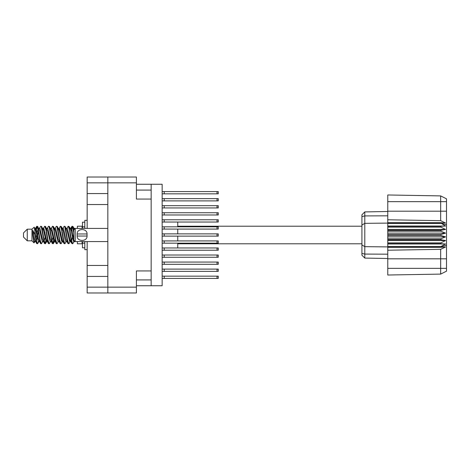 <?xml version="1.0" encoding="UTF-8"?>
<svg xmlns="http://www.w3.org/2000/svg" width="470" height="470" viewBox="0 0 470 470"><rect width="100%" height="100%" fill="white"/><g stroke="black" fill="none" stroke-linecap="round" stroke-linejoin="round"><path stroke-width="0.7" d="M87.162 182.848L87.162 177.02L136.406 177.02L136.406 199.057L151.158 199.057L151.158 270.943L136.406 270.943L136.406 292.98L107.836 292.98L107.836 182.848L87.162 182.848L87.162 228.42M87.162 193.57L107.836 193.57M87.162 241.58L87.162 287.152L136.406 287.152M87.162 265.456L107.836 265.456M107.836 204.544L87.162 204.544M107.836 276.43L87.162 276.43M107.836 292.98L87.162 292.98L87.162 287.152M151.158 270.943L151.158 285.742L162.15 285.742L162.15 184.258L151.158 184.258L151.158 199.057M151.158 285.742L136.406 285.742M136.406 184.258L151.158 184.258M136.406 182.848L107.836 182.848L107.836 177.02M162.15 269.11L218.25 269.11L218.25 271.366L162.15 271.366M164.218 269.11L164.218 271.366M162.15 276.16L218.25 276.16L218.25 278.416L162.15 278.416M164.218 276.16L164.218 278.416M162.15 262.06L218.25 262.06L218.25 264.316L162.15 264.316M164.218 262.06L164.218 264.316M162.15 247.966L218.25 247.966L218.25 250.222L162.15 250.222M164.218 247.966L164.218 250.222M162.15 233.872L218.25 233.872L218.25 236.128L162.15 236.128M164.218 233.872L164.218 236.128M162.15 219.778L218.25 219.778L218.25 222.034L162.15 222.034M164.218 219.778L164.218 222.034M162.15 205.684L218.25 205.684L218.25 207.94L162.15 207.94M164.218 205.684L164.218 207.94M162.15 255.016L218.25 255.016L218.25 257.272L162.15 257.272M164.218 255.016L164.218 257.272M162.15 240.922L218.25 240.922L218.25 243.178L162.15 243.178M164.218 240.922L164.218 243.178M162.15 226.822L218.25 226.822L218.25 229.078L162.15 229.078M164.218 226.822L164.218 229.078M162.15 212.728L218.25 212.728L218.25 214.984L162.15 214.984M164.218 212.728L164.218 214.984M162.15 191.584L218.25 191.584L218.25 193.84L162.15 193.84M164.218 191.584L164.218 193.84M162.15 198.634L218.25 198.634L218.25 200.89L162.15 200.89M164.218 198.634L164.218 200.89M27.26 240.828L27.26 229.172L23.5 232.932L23.5 237.068L27.26 240.828L31.96 240.828L34.028 242.896L35.115 241.363M27.26 229.172L31.96 229.172L31.96 240.828M70.218 235L71.787 243.354L72.668 243.789L71.493 240.164L69.143 226.646L68.262 226.211L69.437 229.836L70.218 235M73.244 240.781L73.614 238.554M74.266 241.363L72.668 243.789M38.893 235L40.461 243.354L41.342 243.789L40.167 240.164L37.817 226.646L36.936 226.211L38.111 229.836L38.893 235M42.946 241.363L41.342 243.789M46.724 235L48.293 243.354L49.174 243.789L47.999 240.164L45.649 226.646L44.768 226.211L45.943 229.836L46.724 235M50.778 241.363L49.174 243.789M54.555 235L56.124 243.354L57.005 243.789L55.83 240.164L53.48 226.646L52.599 226.211L53.774 229.836L54.555 235M58.609 241.363L57.005 243.789M62.387 235L63.955 243.354L64.837 243.789L63.662 240.164L61.312 226.646L60.43 226.211L61.605 229.836L62.387 235M66.44 241.363L64.837 243.789M35.697 230.218L36.936 226.211M37.183 226.381L35.99 231.446M43.528 230.218L43.845 228.52M43.164 228.637L44.768 226.211M50.995 228.637L52.599 226.211M52.023 229.219L51.653 231.446M59.191 230.218L59.502 228.52M58.826 228.637L60.43 226.211M66.658 228.637L68.262 226.211M74.571 241.18L74.571 241.521M77.391 241.58L77.391 243.789L82.091 243.789L82.091 241.58M177.748 236.128L177.748 240.922M177.748 243.178L177.748 247.966M38.352 241.48L37.723 243.536L36.636 243.536L34.915 234.548L32.8 230.353L32.8 235.112L34.028 242.896M37.43 243.789L36.255 240.164L34.915 231.246L34.915 234.548M45.831 240.781L45.014 243.619M46.495 239.782L45.555 243.536L44.468 243.536L41.242 226.646L40.855 226.211L40.555 226.464L39.251 228.637M45.255 243.789L44.08 240.164L41.736 226.646L40.855 226.211M54.038 238.554L52.846 243.619M54.326 239.782L53.386 243.536L52.299 243.536L49.074 226.646L48.686 226.211L48.386 226.464L47.082 228.637M53.087 243.789L51.912 240.164L49.567 226.646L48.686 226.211M61.864 238.554L61.494 240.781M62.633 241.157L61.218 243.536L60.131 243.536L56.905 226.646L56.512 226.211L56.218 226.464L54.914 228.637M62.157 239.782L61.846 241.48M60.918 243.789L59.743 240.164L57.393 226.646L56.512 226.211M70.935 239.782L69.049 243.536L67.962 243.536L64.737 226.646L64.343 226.211L64.043 226.464L62.739 228.637M69.989 239.782L69.677 241.48M68.749 243.789L67.574 240.164L65.224 226.646L64.343 226.211M73.819 232.809L72.174 226.211L70.935 230.218M73.837 229.818L73.056 226.646L72.174 226.211M72.421 226.381L71.228 231.446M74.571 228.52L74.571 229.313M74.101 240.452L74.571 241.498L74.571 240.922M31.96 229.172L34.228 227.169L34.915 231.246M177.748 222.034L177.748 226.822M177.748 229.078L177.748 233.872M77.391 228.42L77.391 226.211L82.091 226.211L82.091 228.42M74.571 241.668L73.496 241.339L71.146 231.081L70.353 228.637L69.677 228.52M67.04 241.668L65.665 241.339L64.883 238.919L63.315 231.081L62.14 228.332L63.515 228.661L65.865 238.919L67.962 243.536M60.677 232.456L60.184 235M59.208 241.668L57.834 241.339L55.489 231.081L54.69 228.637L54.015 228.52M51.377 241.668L50.002 241.339L47.658 231.081L45.555 226.464M52.299 243.536L50.202 238.919L47.852 228.661L47.458 228.332L46.183 228.52M45.014 232.456L44.521 235M43.546 241.668L42.177 241.339L39.827 231.081L37.723 226.464M38.005 229.219L37.183 232.456M36.695 235L35.99 238.554M35.714 241.668L34.345 241.339L32.8 235.112M73.819 239.459L72.127 231.081L71.346 228.661L70.952 228.332L70.465 228.843M62.633 228.843L62.157 230.218M60.131 243.536L58.033 238.919L55.683 228.661L54.314 228.332M54.802 228.843L54.326 230.218M52.846 237.544L52.023 240.781M46.971 228.843L46.495 230.218M45.014 237.544L44.192 240.781M44.468 243.536L42.371 238.919L40.021 228.661L38.652 228.332M38.375 231.446L37.671 235M37.183 237.544L36.36 240.781M36.636 243.536L34.539 238.919L32.8 230.353M72.909 235L71.599 240.781M71.252 241.48L70.571 241.363L69.777 238.919L67.427 228.661L66.058 228.332M63.421 241.48L62.739 241.363L61.946 238.919L59.596 228.661L58.227 228.332M56.218 243.536L54.115 238.919L51.765 228.661L50.396 228.332M48.386 243.536L46.283 238.919L43.939 228.661L42.564 228.332M40.555 243.536L38.452 238.919L36.108 228.661L35.714 228.332L35.227 228.843M74.507 229.143L72.962 226.464M70.353 241.363L69.971 241.668L69.584 241.339L67.234 231.081L65.136 226.464M62.522 241.363L62.14 241.668L61.752 241.339L59.402 231.081L57.305 226.464M53.386 243.536L54.69 241.363L54.314 241.668L53.921 241.339L51.571 231.081L49.473 226.464M47.458 241.668L46.089 241.339L43.739 231.081L41.642 226.464M39.627 241.668L38.258 241.339L35.908 231.081L34.228 227.169M440.86 234.53L387.768 234.53L387.768 235.47L440.86 235.47L440.86 234.53L445.56 233.12L440.86 231.211L440.86 230.294L445.56 229.442L440.86 227.133L440.86 226.282L445.56 226.029L440.86 223.097L387.768 223.097L387.768 219.778L440.66 220.677L440.66 201.642L387.768 201.642L387.768 194.98L440.66 195.902L446.5 198.822L446.5 271.178L440.66 274.098L387.768 275.021L387.768 268.358L440.66 268.358L440.66 249.323L387.768 250.222L387.768 268.358M387.768 247.32L440.86 247.32L440.86 246.562L387.768 246.562L387.768 250.222M387.768 243.719L440.86 243.719L440.86 242.867L387.768 242.867L387.768 246.562M440.86 243.719L445.56 243.971L440.86 246.562M440.86 235.47L445.56 236.88L440.86 238.789L440.86 239.706L445.56 240.558L440.86 242.867M440.86 238.789L387.768 238.789L387.768 239.706L440.86 239.706M440.86 230.294L387.768 230.294L387.768 231.211L440.86 231.211M440.86 226.282L387.768 226.282L387.768 227.133L440.86 227.133M446.5 224.795L440.86 223.097L440.86 222.68L387.768 222.68M387.768 219.778L387.768 211.195L446.5 211.195M387.768 201.642L387.768 211.195M387.768 226.282L387.768 223.097L364.796 223.338L364.796 258.089L361.929 255.222L361.929 214.778L364.796 211.911L387.768 211.506L364.796 211.911L364.796 223.338L361.929 225.071M361.929 244.929L364.796 246.662L387.768 246.903L440.86 246.903L446.5 245.205M387.768 242.867L387.768 239.706M387.768 238.789L387.768 235.47M387.768 234.53L387.768 231.211M387.768 230.294L387.768 227.133M372.381 258.224L370.853 258.195M387.768 258.494L364.796 258.089L361.929 255.222M387.768 223.438L440.86 223.438M446.5 271.178L440.66 274.098L440.66 268.358L446.5 268.358M446.5 201.642L440.66 201.642L440.66 195.902L446.5 198.822M440.86 247.32L445.56 246.997L440.66 249.323M440.66 220.677L445.56 223.003L440.86 222.68M387.768 226.029L445.56 226.029M387.768 229.442L445.56 229.442M387.768 233.12L445.56 233.12M387.768 236.88L445.56 236.88M387.768 240.558L445.56 240.558M387.768 243.971L445.56 243.971M84.817 222.175L82.467 222.175L82.467 228.42M82.467 241.58L82.467 247.825L84.817 247.825M84.817 241.58L84.817 249.658L87.162 249.658M87.162 220.342L84.817 220.342L84.817 228.42M74.571 241.58L75.229 241.58L75.229 228.42L74.571 228.42M77.109 235L77.156 233.966C76.775 228.156 87.402 228.126 87.038 233.966L77.156 233.966L77.139 235.775M107.836 241.58L75.229 241.58L73.819 240.17L73.819 229.83L75.229 228.42L107.836 228.42M87.091 235L87.038 236.034C87.42 241.85 76.792 241.868 77.156 236.034L87.038 236.034L87.038 233.966M136.406 279.914L151.158 279.914M151.158 190.086L136.406 190.086M217.028 269.11L217.028 271.366M217.028 276.16L217.028 278.416M217.028 262.06L217.028 264.316M217.028 247.966L217.028 250.222M217.028 233.872L217.028 236.128M217.028 219.778L217.028 222.034M217.028 205.684L217.028 207.94M217.028 255.016L217.028 257.272M217.028 240.922L217.028 243.178M217.028 226.822L217.028 229.078M217.028 212.728L217.028 214.984M217.028 191.584L217.028 193.84M217.028 198.634L217.028 200.89M446.5 258.805L387.768 258.805M361.929 253.412L364.796 254.082L387.768 254.176M387.768 215.824L364.796 215.918L361.929 216.588M84.817 226.846L82.467 226.846M84.817 243.155L82.467 243.155M177.748 243.789L361.929 243.789M177.748 226.211L361.929 226.211M70.353 228.637L69.049 226.464M62.522 228.637L61.218 226.464M54.69 228.637L53.386 226.464M70.952 228.332L69.971 228.332M71.875 226.464L70.571 228.637M71.875 243.536L70.571 241.363M64.043 243.536L62.739 241.363M36.636 226.464L35.332 228.637M46.859 241.363L45.555 243.536M39.028 241.363L37.723 243.536M74.571 228.332L73.89 228.332M70.952 241.668L69.971 241.668M63.121 241.668L62.14 241.668M55.29 241.668L54.314 241.668M35.714 228.332L34.733 228.332"/></g></svg>
